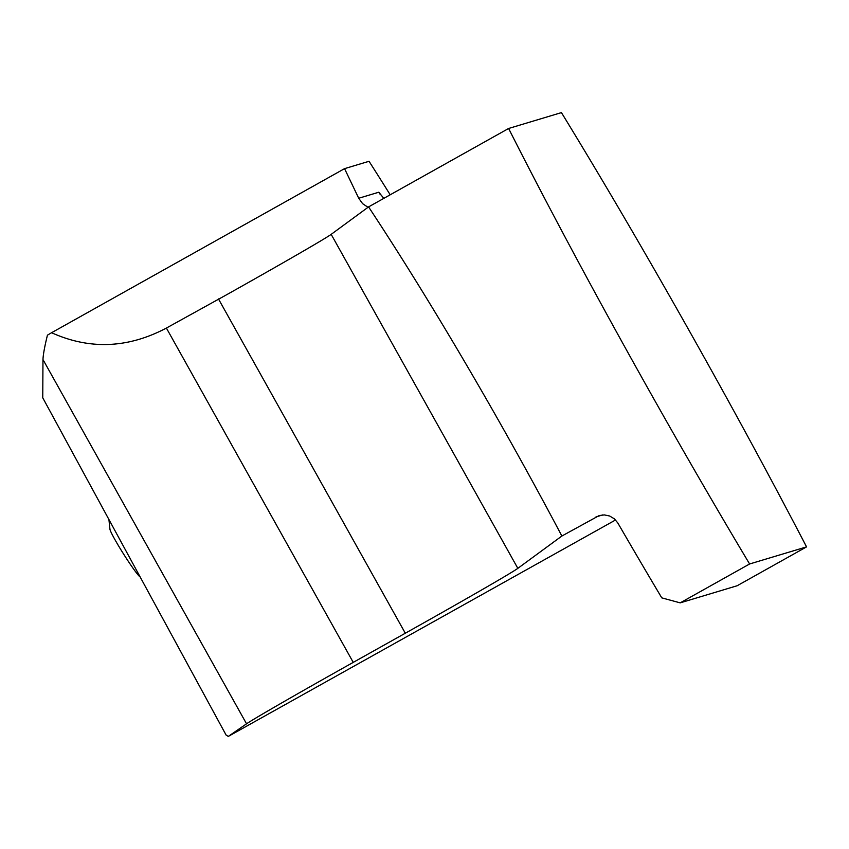 <?xml version="1.0" encoding="UTF-8"?>
<svg xmlns="http://www.w3.org/2000/svg" width="849" height="849" viewBox="0 0 849 849"><rect width="100%" height="100%" fill="white"/><g stroke="black" fill="none" stroke-linecap="round" stroke-linejoin="round"><path stroke-width="1.27" d="M615.567 519.97L228.317 736.391L226.121 735.085L42.758 397.82L42.97 359.552C43.193 354.479 44.679 346.35 47.438 335.164A132.869 1.847 150.8 0 1 51.577 332.723L344.556 168.643L358.713 198.252L378.824 192.214L383.812 198.369M806.55 546.883L749.603 563.98A511.533 32.124 -119.3 0 1 508.615 128.475L561.433 112.609A511.533 32.124 -119.3 0 1 806.55 546.883L737.134 585.757L680.187 602.864L661.764 597.855A511.533 32.124 -119.3 0 1 617.839 523.016L614.453 518.898L609.688 516.022L604.308 514.908L599.161 515.576L561.879 536.027C500.698 420.234 429.743 299.41 368.572 206.901L331.174 234.356A139.512 1.942 150.8 0 1 227.341 294.348L166.393 328.064C128.008 348.345 89.729 349.894 51.577 332.723M749.603 563.98L680.187 602.864M508.615 128.475L368.572 206.901M368.02 207.305L362.587 203.654L358.713 198.252M390.19 194.792A478.316 30.033 60.7 0 0 369.039 161.289L344.556 168.643M561.879 536.027L517.837 568.352A139.512 1.942 150.8 0 1 405.302 633.227L353.237 662.379A132.869 1.847 150.8 0 0 246.55 723.815L42.97 359.552M228.317 736.391L246.55 723.815M140.17 577.002L139.989 576.864A28.569 2.038 -122.3 0 1 123.54 553.972A28.569 2.038 -122.3 0 1 109.956 529.288L108.916 519.514M380.373 194.718A531.463 33.376 60.7 0 0 378.824 192.214M353.237 662.379L166.393 328.064M517.837 568.352L331.174 234.356M405.302 633.227L218.458 298.912M602.578 514.95L595.966 516.935"/></g></svg>

